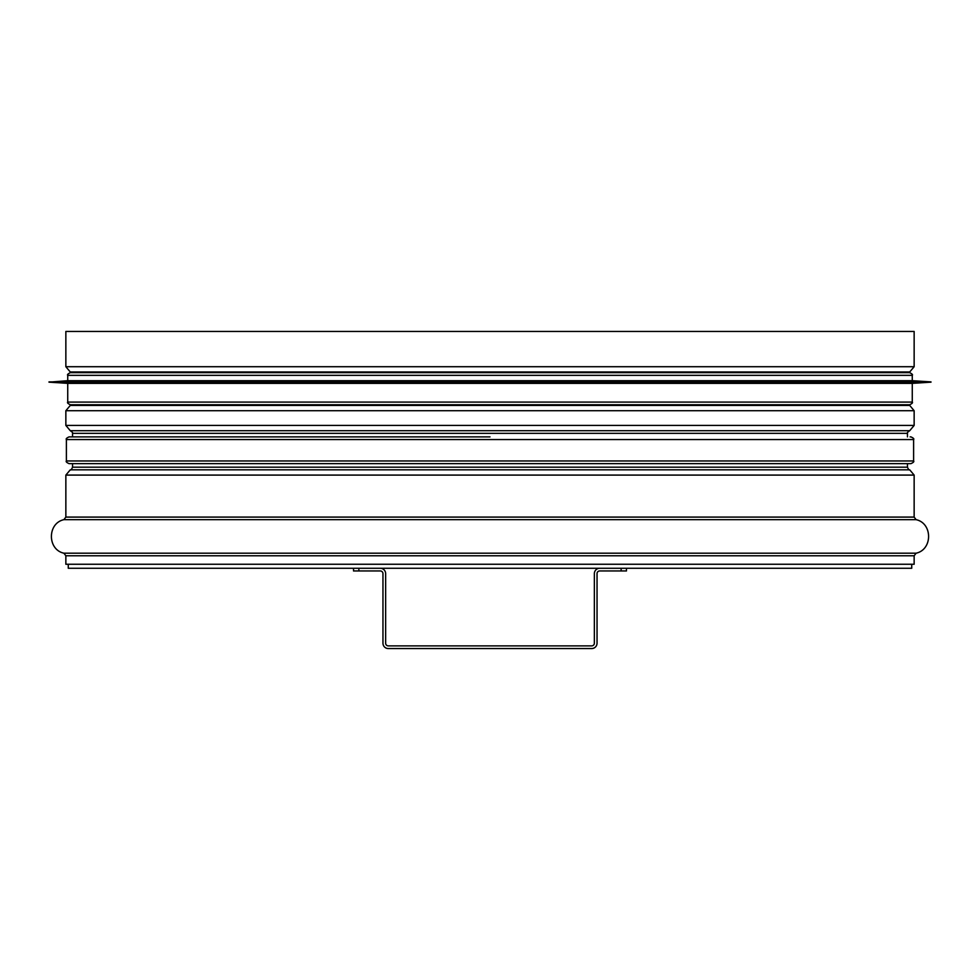 <?xml version="1.0" encoding="UTF-8"?>
<svg xmlns="http://www.w3.org/2000/svg" width="980" height="980" viewBox="0 0 980 980"><rect width="100%" height="100%" fill="white"/><g stroke="black" fill="none" stroke-linecap="round" stroke-linejoin="round"><path stroke-width="1.47" d="M65.856 555.77L65.856 564.26L914.144 564.26L914.144 555.77L916.104 553.198L63.896 553.198L65.856 555.77L914.144 555.77M914.144 366.716L65.856 366.716L65.856 331.448L914.144 331.448L914.144 366.716L909.722 371.984L70.278 371.984L74.088 372.657M68.269 564.26L68.269 568.278L911.731 568.278L911.731 564.26M490 463.638L910.935 463.638C913.397 462.511 914.291 461.617 913.605 460.968L66.395 460.968C65.709 461.617 66.603 462.511 69.066 463.638L490 463.638M66.395 460.968L66.395 439.555L913.605 439.555C914.291 438.905 913.397 438.011 910.935 436.884L910.126 436.884M490 436.884L69.066 436.884C66.603 438.011 65.709 438.905 66.395 439.555M67.73 375.34L912.27 375.34C912.944 374.679 912.062 373.797 909.587 372.657L70.413 372.657C67.939 373.797 67.057 374.679 67.73 375.34L67.73 380.681L49 382.163L931 382.163L49 381.894M912.27 375.34L912.27 380.681L67.73 380.681M931 382.163L912.27 383.364L67.73 383.364L49 382.163M490 404.765L70.413 404.765C67.939 403.638 67.057 402.743 67.73 402.094L912.27 402.094C912.944 402.743 912.062 403.638 909.587 404.765L490 404.765M621.124 568.278L621.124 570.948L626.477 570.948L626.477 568.278M621.124 570.948L599.711 570.948A2.671 2.671 0 0 0 597.041 573.619L597.041 643.198A5.353 5.353 0 0 1 591.687 648.552L388.313 648.552A5.353 5.353 0 0 1 382.96 643.198L382.96 573.619A2.671 2.671 0 0 0 380.289 570.948L358.876 570.948L358.876 568.278M353.523 568.278L353.523 570.948L358.876 570.948M599.711 568.278A5.353 5.353 0 0 0 594.358 573.619L594.358 643.198A2.671 2.671 0 0 1 591.687 645.881L388.313 645.881A2.671 2.671 0 0 1 385.642 643.198L385.642 573.619A5.353 5.353 0 0 0 380.289 568.278M63.896 553.198C47.248 549.609 47.261 523.246 63.896 519.67L916.104 519.67C932.74 523.246 932.752 549.609 916.104 553.198M65.856 517.085L914.144 517.085L914.144 475.092L65.856 475.092L65.856 517.085L63.896 519.67M909.722 469.824L70.278 469.824L909.722 469.824L914.144 475.092M70.34 469.812C70.817 470.363 71.552 469.481 72.544 467.178L907.456 467.178L907.456 463.638M72.544 436.884L72.544 433.344L907.456 433.344C906.794 433.099 907.541 432.217 909.661 430.71L70.278 430.698L909.661 430.71M70.278 430.698L65.856 425.43L914.144 425.43L909.722 430.698M65.856 425.43L65.856 410.718L914.144 410.718L914.144 425.43M74.088 404.765L70.278 405.438L909.722 405.438L914.144 410.718M916.104 519.67L914.144 517.085M70.278 469.824L65.856 475.092M909.661 469.812C909.207 470.376 908.472 469.494 907.456 467.178M907.456 436.884L907.456 433.344M72.544 467.178L72.544 463.638M72.544 433.344C73.206 433.099 72.459 432.217 70.34 430.71M70.278 405.438L65.856 410.718M905.912 404.765L909.722 405.438M905.912 372.657L909.722 371.984M65.856 366.716L70.278 371.984M913.605 439.555L913.605 460.968M912.27 380.681L931 381.894M67.73 383.364L67.73 402.094M912.27 383.364L912.27 402.094"/></g></svg>
